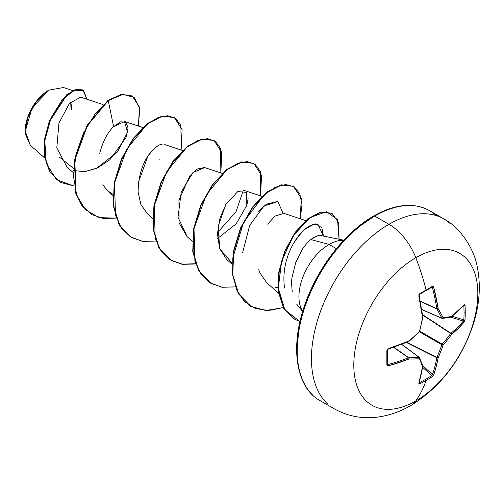 <?xml version="1.0" encoding="UTF-8"?>
<svg xmlns="http://www.w3.org/2000/svg" width="504" height="504" viewBox="0 0 504 504"><rect width="100%" height="100%" fill="white"/><g stroke="black" fill="none" stroke-linecap="round" stroke-linejoin="round"><path stroke-width="0.76" d="M421.785 309.613L442.027 318.364A0.939 0.542 -66.6 0 1 441.851 318.182L421.766 309.5L441.851 318.182A174.334 63.038 -140.8 0 0 436.88 309.021A0.939 0.504 -65 0 1 436.829 308.757L420.279 301.046L436.829 308.757A174.409 109.091 -124.5 0 0 432.451 287.69L431.657 287.248A0.939 0.58 -121.4 0 0 431.896 287.192A0.939 0.58 -121.4 0 0 432.067 286.499A174.951 54.665 163.4 0 1 426.088 290.039A0.939 0.542 60 0 1 425.937 290.732A0.939 0.542 60 0 1 425.716 290.776A0.939 0.542 -120 0 0 425.937 290.732A0.939 0.542 -120 0 0 426.088 290.039A174.951 54.665 -16.6 0 0 432.067 286.499L433.068 286.442L433.724 287.381L438.127 308.568A175.272 63.378 39.2 0 1 443.123 317.772A175.272 45.738 12.4 0 0 451.666 316.38L464.115 304.926L464.738 304.725L465.041 305.537A174.951 131.972 35.7 0 1 465.236 312.644A0.939 0.542 180 0 1 464.039 312.902A174.012 131.267 35.7 0 1 463.844 319.876A0.939 0.554 3.2 0 0 465.041 319.656A174.951 131.972 -144.3 0 0 465.236 312.644A174.951 131.972 35.7 0 1 465.041 319.656L464.115 322.106L458.243 328.394L451.666 334.379A175.272 140.534 159.6 0 1 443.123 345.082A175.272 140.534 80.4 0 1 438.127 357.827L436.237 366.515L433.724 374.749L432.067 376.771A174.951 131.972 -155.7 0 1 426.088 380.451A175.398 101.266 60 0 1 415.813 400.919A87.702 50.633 -60 0 1 353.802 365.116A87.702 50.633 -60 0 1 415.813 257.708A43.848 25.32 -120 0 0 388.962 224.305A109.626 63.29 120 0 0 319.505 314.168A109.626 63.29 120 0 0 327.285 403.635A109.626 63.29 -60 0 1 319.505 314.168A109.626 63.29 -60 0 1 388.962 224.305L374.699 216.071A109.626 63.29 120 0 0 305.248 305.934A109.626 63.29 120 0 0 313.022 395.401A109.626 63.29 -60 0 1 305.248 305.934A109.626 63.29 -60 0 1 374.699 216.071A1.877 1.084 -120 0 0 373.76 215.977A1.877 1.084 60 0 1 374.699 216.071A109.626 63.29 -60 0 1 414.943 205.84M410.785 405.55A43.848 25.32 -120 0 0 415.813 400.919A87.702 50.633 120 0 0 477.83 293.511A87.702 50.633 120 0 0 415.813 257.708A175.398 101.266 60 0 1 426.088 290.039A175.398 101.266 -120 0 0 415.813 257.708A87.702 50.633 120 0 0 353.802 365.116A87.702 50.633 120 0 0 415.813 400.919A175.398 101.266 -120 0 0 426.088 380.451A174.951 131.972 -155.7 0 1 419.838 383.834L418.981 383.972L418.843 383.336L422.541 366.83A175.272 45.738 -132.4 0 0 419.473 358.735A175.272 63.378 -159.2 0 1 409.002 359.012L388.458 365.791L387.311 365.69L386.864 364.795L386.864 350.671L387.311 349.429L388.458 348.611L409.002 341.013A175.272 122.894 -27.7 0 0 419.473 331.424A175.272 122.894 -92.3 0 0 422.541 317.564L418.843 295.974L418.981 294.569L419.838 293.561A174.951 54.665 -16.6 0 0 426.088 290.039A174.951 54.665 163.4 0 1 419.838 293.561L418.843 295.974A175.354 92.03 64.2 0 1 422.541 317.564A175.272 122.894 87.7 0 1 419.473 331.424A175.272 122.894 152.3 0 1 409.002 341.013A175.354 92.03 175.8 0 1 388.458 348.611L386.864 350.671A174.951 54.665 76.6 0 1 386.864 364.795L388.458 365.791A175.354 109.677 4.5 0 0 409.002 359.012A175.272 63.378 20.8 0 0 419.473 358.735A175.272 45.738 47.6 0 1 422.541 366.83A175.354 92.03 64.2 0 1 418.843 383.336L419.838 383.834A0.939 0.529 -116.8 0 0 419.492 382.649A174.012 131.267 24.3 0 0 431.657 375.625L422.711 367.359L431.657 375.625A174.012 131.267 -155.7 0 1 419.492 382.649L419.07 382.719M30.341 145.221L25.2 131.153L32.136 107.799L48.875 90.128L36.313 101.55L27.575 117.835L25.339 134.02L30.284 145.171L44.793 158.08M48.541 90.317A33.012 19.058 120 0 0 25.2 130.75L25.647 125.231L26.977 119.41L29.131 113.501L32.035 107.743L35.576 102.35L39.608 97.524L43.987 93.467L48.541 90.317M302.356 310.779A42.632 24.614 -60 0 1 329.074 244.427L310.867 239.551C308.398 241.441 305.638 244.566 302.595 248.919L295.835 262.181L292.093 277.263C291.463 279.871 291.526 284.76 292.27 291.923L292.276 291.986M296.61 304.082L302.658 311.516M343.822 240.219L321.25 235.614L316.922 236.017L310.867 239.551L329.074 244.427A42.632 24.614 -60 0 1 343.696 240.358A42.632 24.614 120 0 0 329.074 244.427A42.632 24.614 120 0 0 301.726 309.658M336.401 248.655L329.074 244.427L336.401 248.655M80.615 97.171L69.464 103.37L58.949 123.083L56.795 147.937L66.811 166.616M73.597 170.472L84.603 171.738L96.466 168.393L117.426 152.013L127.625 132.073L124.444 121.584L113.608 126.611C107.258 132.873 102.602 141.914 99.647 153.739M102.81 184.811L107.635 190.777L112.934 194.261M162.131 144.371C159.995 143.01 138.562 155.125 138.102 192.169L140.9 204.485L147.351 213.709L152.605 218.383M222.239 173.389L204.485 167.504L197.385 169.023L189.554 176.438L178.939 200.264L179.078 222.913L187.072 236.641L192.326 241.315M247.395 203.282L248.081 198.507M226.22 203.83L219.99 217.948L217.432 233.843L219.656 248.604L226.787 259.573L232.042 264.241M305.682 220.582L283.922 213.368L275.089 216.065L267.637 224.141M258.716 269.514L259.793 272.651L266.509 282.505L278.567 293.227M274.869 287.129L277.975 287.816M293.145 244.144C302.072 230.126 309.859 223.537 316.512 224.374L318.131 224.708L323.461 236.067L321.836 227.764L316.512 224.374C316.43 222.919 312.467 224.639 304.637 229.534C297.209 235.135 280.413 258.735 284.552 287.998M258.59 211.365L266.465 204.151L277.465 201.461M73.401 168.286L59.604 157.273L73.401 168.286M72.727 90.594L63.485 87.532L48.875 90.128M84.388 171.763L97.511 167.908L109.885 159.762L125.975 137.542L128.073 127.985L125.962 122.365L120.664 121.792L113.608 126.611L108.284 100.617L123.07 94.317L134.278 97.455L139.747 108.87L138.386 126.063L139.469 107.27L132.231 95.987L121.565 94.544L107.957 100.422L121.237 94.355L132.061 95.892L121.351 94.33L107.957 100.422L87.066 125.402L74.479 159.932L75.682 193.089L81.925 205.764L91.697 214.521L82.032 205.909L75.732 193.246L74.453 160.064L87.035 125.465L107.957 100.422L108.284 100.617L94.865 114.339L83.488 133.106L75.928 154.64L73.483 176.324L76.753 195.495L85.617 209.84L99.225 217.659L116.096 218.112L103.175 218.471L91.867 214.616L82.259 205.953L76.016 193.278L74.806 160.121L87.4 125.597L108.284 100.617L113.608 126.611M74.025 185.989L56.416 179.689L46.248 163.202L44.787 140.78L51.049 117.904L62.181 99.817L74.29 90.222L83.507 90.443L86.965 99.257L82.914 90.052L75.877 89.649L66.811 95.105L49.581 121.495L44.976 139.268L44.913 156.99L50.022 172.097L60.152 182.303L74.025 185.989M59.989 182.209L49.694 171.902L44.585 156.801L44.648 139.079L49.247 121.307L66.484 94.91L75.55 89.46L82.58 89.863L75.764 89.397L66.698 94.727L49.342 121.055L44.673 138.877L44.566 156.675L49.669 171.858L60.152 182.303M373.76 215.977C395.212 203.918 413.797 202.142 429.509 210.641L443.772 218.875C462.357 228.614 474.73 251.723 477.149 266.326C480.917 284.842 479.695 303.937 473.489 323.606C461.683 359.56 440.811 386.851 410.886 405.493C400.422 411.611 389.365 415.479 377.716 417.085C362.263 419.095 347.741 416.317 334.152 408.75L319.889 400.516C296.825 387.853 290.121 349.644 303.433 309.021C315.309 270.724 344.043 232.735 373.76 215.977A1.877 1.084 60 0 0 373.37 216.833L358.508 227.109M344.213 240.364L331.046 256.101L319.498 273.704L310.023 292.509L302.986 311.781M298.651 330.788L297.184 348.793M436.174 215.561A109.626 63.29 120 0 0 374.699 216.071L388.962 224.305A109.626 63.29 -60 0 1 450.639 223.984A109.626 63.29 120 0 0 388.962 224.305A43.848 25.32 60 0 1 415.813 257.708A87.702 50.633 -60 0 1 477.83 293.511A87.702 50.633 -60 0 1 415.813 400.919M310.867 239.551C315.239 236.111 318.938 234.87 321.968 235.809M232.086 263.044L219.776 248.926L218.068 226.466L225.836 204.473L237.762 191.577L246.695 192.358L246.809 205.393L236.168 223.839L217.571 238.474M187.236 236.786L178.019 217.293L181.245 192.056L192.893 172.614L204.643 167.561M147.508 213.847L140.944 204.593L138.102 192.169L138.373 182.517M138.386 182.423L147.861 156.272M147.88 156.24L152.038 150.872M181.119 149.997L180.917 125.603L175.713 118.478L167.794 115.718L157.96 117.659L147.162 124.205L126.844 149.008L114.572 182.794L115.479 215.353L121.332 227.991L130.442 236.855L142.21 241.296L155.812 241.044L142.89 241.403L131.569 237.542L119.486 225.055L113.639 205.991L114.528 183.04L121.647 159.472L133.535 138.657L148.006 123.543L162.471 116.222L174.359 117.577L182.102 129.566L181.119 149.997M220.834 172.922L220.632 148.535L215.435 141.403L207.509 138.65L197.675 140.584L186.877 147.137L166.559 171.933L154.287 205.72L155.194 238.279L161.047 250.923L170.157 259.781L181.925 264.228L195.527 263.976L182.612 264.335L171.297 260.474L159.214 247.993L153.355 228.936L154.243 205.985L161.362 182.417L173.25 161.595L187.715 146.481L202.186 139.154L214.074 140.509L221.817 152.498L220.834 172.922M260.549 195.854L260.348 171.467L255.15 164.336L247.231 161.582L237.39 163.517L226.598 170.069L206.281 194.865L194.008 228.652L194.909 261.211L200.768 273.855L209.878 282.712L221.647 287.16L235.248 286.908L222.327 287.267L211.006 283.399L198.923 270.919L193.07 251.855L193.964 228.904L201.083 205.336L212.972 184.514L227.443 169.407L241.907 162.08L253.796 163.441L261.538 175.43L260.549 195.854M300.271 218.786L301.965 204.788L299.798 193.75L294.128 186.751L285.623 184.502L275.203 187.299L263.951 194.991L243.571 222.346L232.829 257.865L232.823 275.089L236.741 290.027L244.383 301.461L255.257 308.473L268.563 310.54L283.286 307.572L265.854 310.533L250.727 306.337L238.644 293.851L232.791 274.793L233.68 251.843L240.799 228.274L252.687 207.459L267.151 192.345L281.616 185.012L293.511 186.367L301.253 198.356L300.271 218.786M339.047 239.243L337.535 219.656L326.573 211.712L310.136 217.489L293.46 235.488L281.629 261.122L278.309 288.042L284.842 309.815L300 321.558L294.525 319.164L284.036 308.505L278.706 292.125L279.14 272.154L285.062 251.37L295.35 232.735L308.139 218.988L321.161 212.184L332.004 213.349L338.707 222.863L339.047 239.243M174.195 117.482L162.143 116.027L147.672 123.354L133.207 138.468L121.319 159.283L114.2 182.851L113.305 205.802L119.158 224.866L131.405 237.441M213.91 140.414L201.852 138.959L187.387 146.292L172.916 161.406L161.028 182.221L153.915 205.796L153.027 228.747L158.88 247.804L170.969 260.284L182.391 264.159L195.445 263.737M253.632 163.346L241.58 161.891L227.109 169.212L212.644 184.325L200.756 205.141L193.631 228.709L192.742 251.666L198.595 270.724L210.842 283.305M293.341 186.272L281.289 184.823L266.818 192.15L252.353 207.264L240.465 228.085L233.346 251.654L232.457 274.604L238.316 293.662L250.564 306.237M331.84 213.255L320.827 211.995L307.812 218.799L295.016 232.546L284.735 251.175L278.807 271.965L278.378 291.929L283.708 308.316L294.361 319.07M159.711 159.913L159.913 159.472M217.47 232.653L236.036 211.699L243.344 190.235M283.059 213.167L277.798 201.587L264.096 205.903L249.713 225.307L242.695 252.472M131.254 237.359L119.165 224.872L113.305 205.815L114.194 182.857L121.319 159.283L133.207 138.461L147.678 123.348L162.149 116.027L174.359 117.577M71.436 109.311L71.889 103.793M70.245 102.532L69.911 109.84M441.851 318.182A0.939 0.68 -26.7 0 0 443.123 317.772A175.272 63.378 -140.8 0 0 438.127 308.568A0.939 0.63 149.9 0 1 436.88 309.021L420.33 301.31L436.88 309.021A174.334 63.038 39.2 0 1 441.851 318.182L442.525 318.433L451.08 317.041L451.666 316.38A0.939 0.636 51.4 0 1 451.483 316.852L451.08 317.041A0.939 0.781 -101.2 0 0 451.666 316.38A175.272 45.738 -167.6 0 1 443.123 317.772A0.939 0.737 82.4 0 1 442.203 318.389L443.123 317.772L441.851 318.182L442.203 318.389M432.155 287.223L432.451 287.69L431.178 287.633L432.451 287.69A174.409 109.091 55.5 0 1 436.829 308.757L438.127 308.568L436.829 308.757A0.939 0.447 -8.6 0 0 438.127 308.568A175.354 109.677 -124.5 0 0 433.724 287.381A0.939 0.365 165.3 0 1 432.451 287.69A0.939 0.365 -14.7 0 0 433.724 287.381L432.067 286.499A0.939 0.58 58.6 0 1 431.896 287.192A0.939 0.58 58.6 0 1 431.89 287.198L431.959 287.167M388.445 348.856A174.409 91.539 175.8 0 1 388.086 348.97A0.939 0.34 -107.9 0 0 388.319 349.064A0.939 0.34 -107.9 0 0 388.458 348.611A0.939 0.34 72.1 0 1 388.319 349.064M387.393 364.373L387.381 364.298A0.939 0.58 -178.6 0 1 386.864 364.795A0.939 0.58 1.4 0 0 387.381 364.304A0.939 0.58 -178.6 0 1 387.381 364.304A0.939 0.58 1.4 0 0 387.311 364.064L388.086 364.537A0.939 0.365 74.7 0 1 388.458 365.791A0.939 0.365 -105.3 0 0 388.086 364.537L387.4 363.46L388.086 364.537A174.409 109.091 4.5 0 0 408.524 357.79L393.567 347.313L408.524 357.79A0.939 0.504 -55 0 1 408.776 357.701A174.334 63.038 20.8 0 0 419.189 357.424L401.631 344.377L419.189 357.424A0.939 0.542 -53.4 0 1 419.441 357.487A0.939 0.542 -53.4 0 1 419.549 357.632A0.939 0.737 157.6 0 1 419.473 358.735A0.939 0.737 -22.4 0 0 419.549 357.632A0.939 0.542 126.6 0 0 419.441 357.487A0.939 0.542 126.6 0 0 419.189 357.424A0.939 0.68 86.7 0 1 419.473 358.735A0.939 0.68 -93.3 0 0 419.189 357.424A174.334 63.038 -159.2 0 1 408.776 357.701L393.819 347.224L408.776 357.701A0.939 0.63 90.1 0 1 409.002 359.012A0.939 0.63 -89.9 0 0 408.776 357.701A0.939 0.504 125 0 0 408.524 357.79A0.939 0.447 68.6 0 1 409.002 359.012A0.939 0.447 -111.4 0 0 408.524 357.79A174.409 109.091 -175.5 0 1 388.086 364.537L387.532 364.512M419.492 382.649L418.975 382.366L419.492 382.649A0.939 0.529 63.2 0 1 419.838 383.834A174.951 131.972 24.3 0 0 426.088 380.451A174.951 131.972 24.3 0 0 432.067 376.771A0.939 0.554 -123.2 0 0 431.657 375.625A0.939 0.554 56.8 0 1 432.067 376.771L433.724 374.749A0.939 0.668 -160.6 0 1 432.451 374.585A174.409 109.091 -124.5 0 0 436.829 357.758L406.438 342.474L436.829 357.758A0.939 0.485 -63.3 0 1 436.88 357.437A174.334 139.778 -99.6 0 0 441.851 344.755L419.46 331.834L441.851 344.755A0.939 0.466 -60 0 1 442.203 344.137A174.334 139.778 -20.4 0 0 450.702 333.497L422.579 315.019L450.702 333.497A0.939 0.485 -56.7 0 1 450.954 333.289A174.409 109.091 4.5 0 0 463.34 321.086L450.608 317.129L463.34 321.086A174.409 109.091 -175.5 0 1 450.954 333.289L422.522 314.616L450.702 333.497A174.334 139.778 159.6 0 1 442.203 344.137L419.819 331.21L442.203 344.137L441.851 344.755A174.334 139.778 80.4 0 1 436.88 357.437L406.816 342.317L436.829 357.758A174.409 109.091 55.5 0 1 432.451 374.585L431.657 375.625L432.451 374.585A0.939 0.668 19.4 0 0 433.724 374.749A175.354 109.677 -124.5 0 0 438.127 357.827A0.939 0.617 -169.9 0 1 436.829 357.758L438.127 357.827L436.88 357.437A0.939 0.353 23.6 0 0 438.127 357.827A175.272 140.534 -99.6 0 0 443.123 345.082A0.939 0.315 -160.8 0 1 441.851 344.755L443.123 345.082L442.203 344.137A0.939 0.315 40.8 0 1 443.123 345.082A175.272 140.534 -20.4 0 0 451.666 334.379A0.939 0.353 -143.6 0 0 450.702 333.497L451.666 334.379L450.954 333.289A0.939 0.617 49.9 0 1 451.666 334.379A175.354 109.677 4.5 0 0 464.115 322.106A0.939 0.668 -139.4 0 0 463.34 321.086A0.939 0.668 40.6 0 1 464.115 322.106L465.041 319.656A0.939 0.554 -176.8 0 1 463.844 319.876A174.012 131.267 -144.3 0 0 464.039 312.902A174.012 131.267 -144.3 0 0 463.844 305.834L463.844 305.834A174.012 131.267 35.7 0 1 464.039 312.902A0.939 0.542 0 0 0 465.236 312.644A174.951 131.972 -144.3 0 0 465.041 305.537A0.939 0.529 176.8 0 1 463.844 305.834A0.939 0.529 -3.2 0 0 465.041 305.537L464.115 304.926A0.939 0.693 43 0 1 463.97 305.367A0.939 0.693 -137 0 0 464.115 304.926A175.354 92.03 175.8 0 1 451.666 316.38L450.954 316.915L451.666 316.38M422.661 365.539L432.451 374.585L422.661 365.539M452.214 316.266L463.844 319.876L463.686 320.544L463.844 319.876L452.214 316.266M463.686 305.43L463.844 305.834L463.34 305.525L463.844 305.834M419.145 383.021L419.152 382.99A0.939 0.693 -163 0 1 418.843 383.336A0.939 0.693 17 0 0 419.152 382.99L422.856 366.433A0.939 0.636 -171.4 0 1 422.541 366.83A0.939 0.636 8.6 0 0 422.85 366.263M422.598 365.684A0.939 0.781 161.2 0 1 422.541 366.83A0.939 0.781 -18.8 0 0 422.818 366.005L419.441 357.494L401.738 344.333M387.381 364.298L387.381 350.204A0.939 0.504 178.7 0 1 386.864 350.671A0.939 0.504 -1.3 0 0 387.381 350.211L388.313 349.07L408.826 341.485A0.939 0.435 -112.8 0 0 409.002 341.013A0.939 0.435 67.2 0 1 408.832 341.485L419.536 331.758L422.793 317.375M422.85 317.47L422.862 317.18A0.939 0.435 172.8 0 1 422.541 317.564A0.939 0.435 -7.2 0 0 422.862 317.18L419.171 295.621A0.939 0.34 167.9 0 1 418.843 295.974A0.939 0.34 -12.1 0 0 419.171 295.621C418.937 295.798 419.536 293.372 419.171 295.621A0.939 0.34 167.9 0 0 418.975 295.47A174.409 91.539 -115.8 0 1 419.051 295.842M419.492 294.273A0.939 0.504 -118.7 0 0 419.7 294.242A0.939 0.504 -118.7 0 0 419.838 293.561A0.939 0.504 61.3 0 1 419.7 294.242L419.171 295.621M419.693 294.242L431.89 287.198M25.2 131.153L25.2 130.75M80.968 97.266L103.087 104.599M65.911 166.062L73.168 172.519M124.608 121.495L142.802 127.531M107.635 190.777L112.89 195.451M164.764 144.572L182.517 150.463M244.201 190.436L261.954 196.321M82.914 90.052L82.58 89.863M132.231 95.987L131.897 95.798M91.533 214.427L91.867 214.616M131.242 237.346L131.569 237.542M213.746 140.314L214.074 140.509M170.969 260.284L171.297 260.474M253.468 163.252L253.796 163.441M210.678 283.21L211.006 283.399M293.177 186.178L293.511 186.367M250.4 306.142L250.727 306.337M331.67 213.161L332.004 213.349M294.197 318.975L294.525 319.164M422.856 366.433L422.818 365.992M451.483 316.852L463.989 305.342M442.033 318.364L442.525 318.433"/></g></svg>
